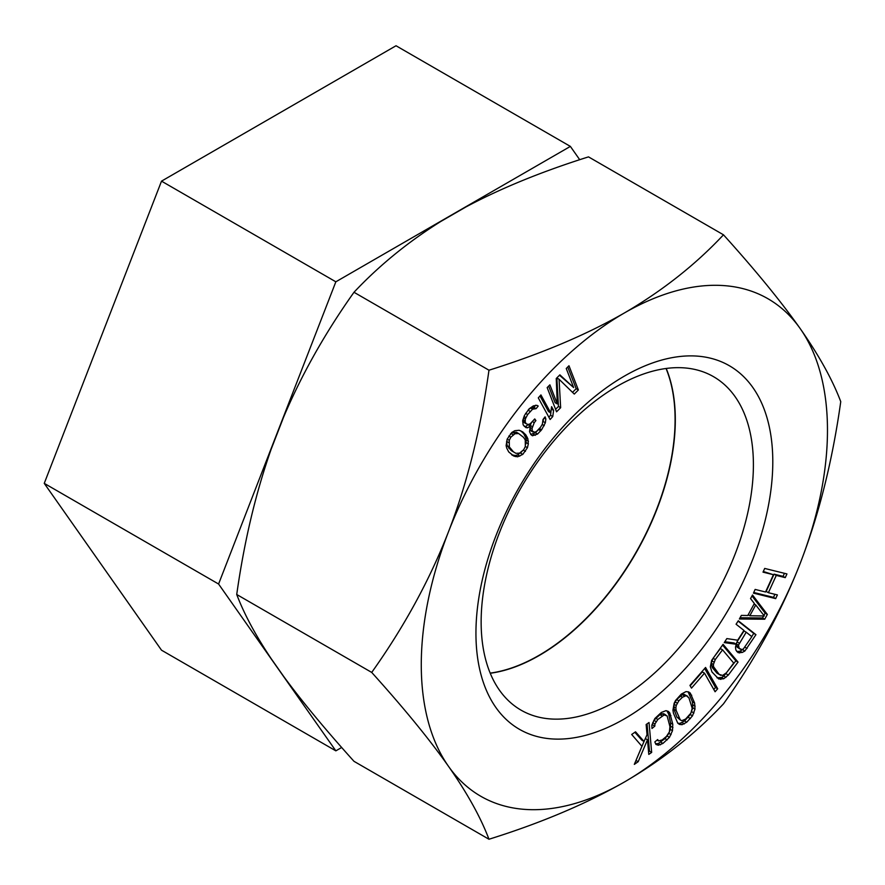 <?xml version="1.0" encoding="UTF-8"?>
<svg xmlns="http://www.w3.org/2000/svg" width="885" height="885" viewBox="0 0 885 885"><rect width="100%" height="100%" fill="white"/><g stroke="black" fill="none" stroke-linecap="round" stroke-linejoin="round"><path stroke-width="1.33" d="M579.719 159.72L570.371 146.401L396.026 45.755L161.512 181.148L44.25 483.365L161.512 650.187L335.846 750.845L341.676 747.482M570.371 146.401L335.846 281.806L218.584 584.023L335.846 750.845M161.512 181.148L335.846 281.806M666.051 368.481A192.521 111.156 -60 0 1 675.089 419.59A192.521 111.156 -60 0 1 490.179 673.109M44.25 483.365L218.584 584.023M530.878 434.623L532.46 435.752L537.56 434.048L541.62 429.756L545.348 422.764L545.857 419.036L545.105 416.857L543.014 419.479L542.383 424.147L540.58 427.167L536.52 431.46L534.684 432.201L532.383 431.194L532.051 428.495L534.23 422.665L535.901 420.585L534.739 418.937L530.259 423.749L528.422 424.49L526.409 423.882L525.247 422.233L525.325 419.025L527.67 414.545L532.571 409.202L536.122 408.649L538.213 406.038L536.918 405.33L533.367 405.883L529.141 408.826L524.418 415.507L522.648 420.806L523.146 424.855L525.911 427.621L527.626 427.82L530.303 426.028L529.54 431.637L530.878 434.623M624.367 782.019A287.227 165.827 -60 0 1 448.485 766.31A287.227 165.827 -60 0 1 448.485 531.785A287.227 165.827 -60 0 1 624.367 312.98A287.227 165.827 -60 0 1 800.261 328.689A287.227 165.827 -60 0 1 800.261 563.214A287.227 165.827 -60 0 1 624.367 782.019C586.036 803.945 540.901 823.017 488.974 839.245C480.677 817.309 467.18 792.993 448.485 766.31C429.59 739.517 404.002 708.221 371.711 672.423C404.014 627.056 429.601 580.173 448.485 531.785C467.18 483.298 480.677 429.435 488.974 370.207C541.266 353.823 586.401 334.751 624.367 312.98C662.334 290.855 695.378 264.792 723.487 234.813C755.79 270.611 781.378 301.907 800.261 328.689C818.968 355.383 832.464 379.698 840.75 401.635C832.464 460.864 818.968 514.727 800.261 563.214C781.378 611.601 755.779 658.484 723.487 703.852C695.123 734.041 662.08 760.104 624.367 782.019M475.942 633.195A209.911 121.19 -60 0 1 624.367 376.114A209.911 121.19 -60 0 1 772.793 461.804A209.911 121.19 -60 0 1 624.367 718.897A209.911 121.19 -60 0 1 475.942 633.195M777.384 594.919L768.39 592.707L776.267 575.416L785.26 577.639L786.942 573.934L764.695 568.436L763.014 572.141L773.424 574.719L765.547 591.999L755.137 589.432L753.445 593.127L775.691 598.625L777.384 594.919M752.515 594.997L750.546 598.592L754.363 603.504L747.792 615.506L741.353 615.396L739.373 619.002L764.717 619.223L767.339 614.422L752.515 594.997M735.49 647.134L735.878 650.044L738.145 652.688L742.25 652.455L744.849 651.05L755.945 634.689L738.289 620.783L736.077 624.224L743.964 630.441L737.681 640.209L726.839 638.583L724.251 642.61L736.209 644.247L735.49 647.134M711.971 671.969L718.742 678.994L723.72 678.784L728.322 675.056L738.046 662.102L723.078 644.324L711.651 660.365L710.323 666.947L711.971 671.969M556.245 378.492L557.284 403.914L549.884 384.853L547.162 387.586L556.554 411.802L560.648 407.708L559.066 379.245L574.288 394.068L578.381 389.975L568.978 365.759L566.245 368.492L573.646 387.553L559.884 374.853L556.245 378.492M717.691 688.762L705.566 667.467L689.946 685.399L691.495 688.121L704.515 673.175L715.091 691.749L717.691 688.762L715.5 687.49L704.681 668.485M686.76 722.193L692.501 715.832L694.99 709.106L694.625 703.066L690.289 693.088L688.607 691.893L685.997 691.605L681.317 694.094L675.576 700.455L674.138 703.298L672.943 710.168L673.452 713.233L677.788 723.211L679.47 724.395L682.081 724.682L686.76 722.193L684.57 720.932L690.311 714.56L692.8 707.834L692.424 701.794L688.11 691.838M651.836 725.158L651.98 728.477L654.823 726.12L654.922 723.974L657.854 719.472L664.126 714.958L667.113 715.921L669.945 726.629L669.403 731.895L666.46 736.397L662.201 739.926L658.517 740.922L657.677 739.561L654.834 741.918L655.929 744.44L658.318 745.214L662.953 743.433L669.447 737.36L672.478 730.711L672.788 724.273L669.823 712.978L668.385 711.429L665.996 710.655L661.372 712.436L654.867 718.509L651.836 725.158M649.026 722.514L646.139 724.516L647.035 734.683L644.059 741.464L635.541 731.818L631.68 734.473L641.935 746.309L634.324 764.375L638.173 761.708L647.488 739.771L648.782 754.407L651.67 752.416L649.026 722.514M538.301 397.885L550.138 419.512L552.749 416.547L553.612 410.363L551.598 406.68L550.736 412.864L540.923 394.92L538.301 397.885M522.714 431.869L519.152 430.276L514.782 430.707L511.795 432.477L507.138 439.181L506.12 445.675L506.74 448.142L508.742 451.958L513.997 456.129L517.592 456.815L522.781 454.381L527.438 447.688L528.334 443.883L527.847 438.728L525.845 434.911L522.714 431.869M764.319 615.982L749.827 615.739L755.735 604.942L764.319 615.982M738.466 645.143L746.221 632.211L751.852 636.658L743.345 648.993L741.851 649.546L739.229 648.351L738.466 645.143L736.265 643.882L736.995 641.857L744.019 630.95L746.221 632.211M733.709 663.075L726.419 672.788L722.625 675.432L719.184 674.403L713.531 666.682L713.387 664.469L715.268 659.557L722.558 649.833L733.709 663.075M685.598 719.074L681.826 720.656L680.333 719.992L676.195 710.533L675.875 707.989L676.206 705.533L678.828 700.82L682.479 697.225L686.251 695.632L688.972 697.944L692.203 708.299L690.886 713.155L685.598 719.074M515.933 453.341L513.466 451.87L509.329 446.925L509.262 440.31L510.855 437.179L515.004 433.727L518.643 433.528L523.555 437.356L525.247 439.945L525.314 446.549L523.721 449.68L519.572 453.131L515.933 453.341L511.264 450.598L507.138 445.653L506.607 441.438M723.487 234.813L588.503 156.877C541.72 171.59 500.81 188.306 465.764 207.046L440.896 221.405C408.206 241.826 379.245 265.445 353.989 292.271C325.116 332.948 301.674 374.532 283.654 417.012L271.219 449.06C255.71 493.011 244.205 541.487 236.726 594.499C244.216 614.179 255.71 635.585 271.219 658.717L283.654 676.406C301.674 700.986 325.127 729.295 353.989 761.321L488.974 839.245M353.989 292.271L488.974 370.207M666.206 368.47A192.521 111.156 -60 0 1 675.31 419.722A192.521 111.156 -60 0 1 490.235 673.253M481.141 622A192.521 111.156 -60 0 1 565.172 428.251A192.521 111.156 -60 0 1 713.531 376.678A192.521 111.156 -60 0 1 753.4 464.813A192.521 111.156 -60 0 1 669.37 658.551A192.521 111.156 -60 0 1 521.011 710.135A192.521 111.156 -60 0 1 481.141 622M236.726 594.499L371.711 672.423M768.39 592.707L766.189 591.434L774.065 574.144L783.059 576.367L784.453 573.314M775.691 598.625L773.501 597.364L774.895 594.311M753.743 592.474L773.501 597.364M773.424 574.719L763.312 571.489M785.26 577.639L783.059 576.367M776.267 575.416L774.065 574.144M740.059 617.763L762.516 617.951L763.6 615.971M763.899 615.44L765.149 613.15L752.007 595.926M751.73 636.558L753.755 633.417L738.09 621.082M736.74 651.581L740.048 651.194L743.334 649.004M724.815 641.714L734.019 642.975L736.209 644.247M740.358 649.236L737.039 647.079L736.265 643.882M717.016 677.822L721.529 677.512L723.786 676.107L735.855 660.829L722.547 645.032M720.855 675.377L716.983 673.142L712.204 667.467L711.197 663.197L713.078 658.285L720.368 648.561L722.558 649.833M713.786 689.459L715.5 687.49M690.189 685.831L702.314 671.903L704.515 673.175M677.766 723.178L679.879 723.41L684.57 720.932M680.333 719.992L676.903 717.082L674.005 709.261L674.016 704.261L676.627 699.548L682.302 694.681L684.061 694.371L687.745 696.307M651.847 725.49L653.893 720.357L659.922 714.671L663.595 713.675L665.797 714.947M655.652 743.787L658.263 743.544L665.011 738.632L668.894 733.344L670.288 729.439L670.587 723.001L668.728 714.239L666.936 710.954M648.55 751.785L649.479 751.144L647.068 723.875M638.173 761.708L635.983 760.447L644.037 741.453L641.857 740.203L634.866 732.282M557.284 403.914L555.083 402.653L548.656 386.081M573.646 387.553L559.497 375.251M572.529 392.354L576.179 388.703L567.75 366.987M555.592 409.301L558.457 406.436L556.875 377.983L559.066 379.245M550.736 412.864L548.545 411.602L539.994 395.971M548.866 417.189L550.558 415.275L551.289 408.87M528.378 409.788L531.509 407.31L533.932 407.388L535.691 405.186M526.409 423.882L524.219 422.621L522.913 419.877M530.038 425.873L531.465 422.576M532.969 432.013L530.768 430.752L529.905 427.654M543.025 421.846L543.512 418.848M530.723 434.413L535.37 432.776L538.334 429.789M524.263 426.415L525.424 426.548L528.102 424.756L530.303 426.028M525.778 444.159L526.265 439.922L525.646 437.455L523.643 433.639L520.745 430.818M511.641 454.779L515.391 455.554L517.603 454.89L521.962 451.571M510.424 434.026L512.813 432.466L516.453 432.256L518.643 433.528M764.717 619.223L762.516 617.951M767.339 614.422L765.149 613.15M749.827 615.739L748.179 614.787M755.735 604.942L754.097 603.99M755.945 634.689L753.755 633.417M747.073 648.473L745.015 647.278M744.849 651.05L742.659 649.778M742.25 652.455L740.048 651.194M739.639 652.997L737.437 651.725M739.196 643.13L736.995 641.857M738.477 646.891L736.276 645.619M739.229 648.351L737.039 647.079M728.322 675.056L726.131 673.795M738.046 662.102L735.855 660.829M725.977 677.379L723.786 676.107M723.72 678.784L721.529 677.512M720.832 679.426L718.631 678.164M715.268 659.557L713.078 658.285M713.974 662.091L711.772 660.818M713.387 664.469L711.197 663.197M713.531 666.682L711.341 665.409M714.405 668.728L712.204 667.467M719.184 674.403L716.983 673.142M690.411 718.598L688.22 717.337M692.501 715.832L690.311 714.56M684.293 723.93L682.092 722.658M682.081 724.682L679.879 723.41M690.289 693.088L688.143 691.849M691.716 695.245L689.515 693.973M694.625 703.066L692.424 701.794M695.134 706.119L692.933 704.847M694.99 709.106L692.8 707.834M693.94 712.989L691.749 711.717M686.251 695.632L684.061 694.371M684.492 695.942L682.302 694.681M682.479 697.225L680.277 695.953M678.828 700.82L676.627 699.548M677.191 703.144L675.001 701.871M676.206 705.533L674.016 704.261M675.875 707.989L673.684 706.728M676.195 710.533L674.005 709.261M679.105 718.355L676.903 717.082M654.823 726.12L652.621 724.848M669.823 712.978L667.633 711.706M670.918 715.511L668.728 714.239M672.788 724.273L670.587 723.001M672.932 727.592L670.741 726.319M672.478 730.711L670.288 729.439M671.084 734.616L668.894 733.344M669.447 737.36L667.246 736.088M667.202 739.904L665.011 738.632M662.953 743.433L660.752 742.161M660.464 744.816L658.263 743.544M658.318 745.214L656.128 743.942M658.517 740.922L657.057 740.07M664.126 714.958L661.936 713.686M662.113 715.943L659.922 714.671M657.854 719.472L655.663 718.2M656.095 721.629L653.893 720.357M654.922 723.974L652.721 722.702M651.67 752.416L649.479 751.144M647.488 739.771L645.342 738.544M578.381 389.975L576.179 388.703M560.648 407.708L558.457 406.436M553.612 410.363L551.41 409.091M552.749 416.547L550.558 415.275M536.122 408.649L533.932 407.388M535.126 408.35L532.925 407.089M533.699 408.571L531.509 407.31M532.571 409.202L530.38 407.941M530.181 411.403L528.057 410.175M527.67 414.545L525.601 413.35M525.878 417.565L524.042 416.503M525.325 419.025L523.5 417.963M525.082 420.895L522.969 419.678M525.247 422.233L523.046 420.972M535.901 420.585L534.208 419.601M534.23 422.665L532.438 421.636M532.305 426.625L530.104 425.364M532.051 428.495L529.993 427.311M532.383 431.194L530.192 429.922M545.857 419.036L544.153 418.052M545.348 422.764L543.158 421.503M544.264 425.685L542.184 424.479M541.62 429.756L539.496 428.528M540.79 430.796L538.611 429.535M537.56 434.048L535.37 432.776M535.303 435.309L533.113 434.037M527.626 427.82L525.424 426.548M525.845 434.911L523.643 433.639M527.194 437.157L524.993 435.885M527.847 438.728L525.646 437.455M528.456 441.195L526.265 439.922M528.334 443.883L526.144 442.611M527.438 447.688L525.336 446.471M525.458 451.372L523.301 450.122M522.781 454.381L520.59 453.109M519.794 456.162L517.603 454.89M517.592 456.815L515.391 455.554M515.424 456.583L513.234 455.321M513.997 456.129L511.795 454.857M515.004 433.727L512.813 432.466M513.145 434.734L510.955 433.462M510.855 437.179L508.842 436.017M509.262 440.31L507.182 439.104M508.798 442.666L506.618 441.405M509.329 446.925L507.138 445.653M511.032 449.503L508.831 448.241M513.466 451.87L511.264 450.598"/></g></svg>
